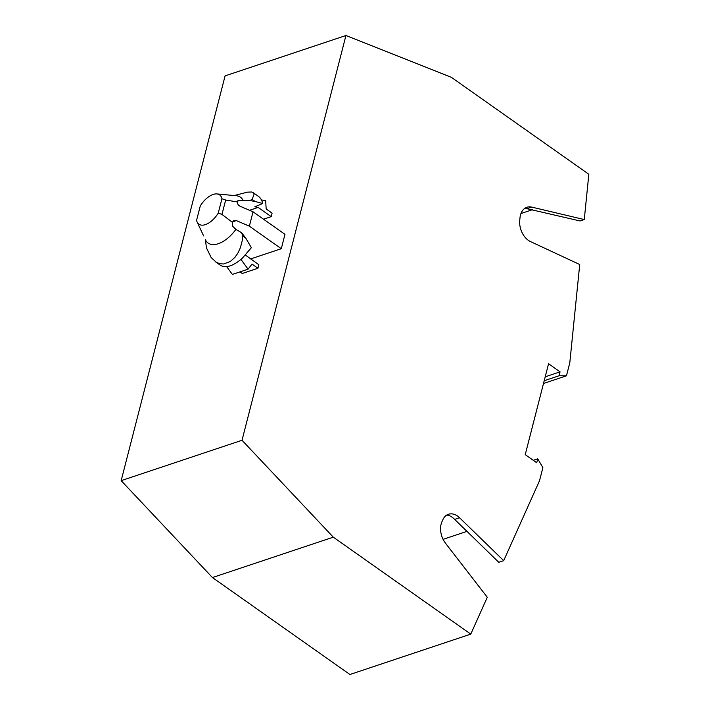 <?xml version="1.0" encoding="UTF-8"?>
<svg xmlns="http://www.w3.org/2000/svg" width="710" height="710" viewBox="0 0 710 710"><rect width="100%" height="100%" fill="white"/><g stroke="black" fill="none" stroke-linecap="round" stroke-linejoin="round"><path stroke-width="1.06" d="M543.496 383.471L566.465 375.803L559.054 375.767L560.057 371.854L548.564 363.751L525.231 454.64L536.724 462.751L537.727 458.837L542.875 467.659L539.547 480.652L503.692 560.66L459.574 517.759A17.075 11.777 -108.5 0 0 448.471 514.262A17.075 11.777 -108.5 0 0 442.854 519.738L441.939 521.779A17.075 11.777 -108.5 0 0 445.445 543.15L487.291 597.261L470.774 634.119L333.301 537.168L242.021 440.271L121.162 480.652L212.441 577.549L349.915 674.5L470.774 634.119M566.465 375.803L569.802 362.819L579.724 264.519L530.485 241.577A17.075 11.777 71.5 0 1 519.747 220.242L520.004 217.73A17.075 11.777 71.5 0 1 526.9 207.267A17.075 11.777 71.5 0 1 531.728 207.107L584.268 219.559L588.838 174.278L451.365 77.328L345.947 35.5L242.021 440.271M345.947 35.5L225.088 75.881L121.162 480.652M545.209 376.824L560.057 371.854M544.206 380.729L559.054 375.767M524.938 208.225L580.061 220.961L584.268 219.559M532.482 209.681L520.962 213.532M524.362 208.651L525.604 208.234M212.441 577.549L333.301 537.168M445.986 515.158C448.542 514.821 451.436 516.232 454.666 519.4L498.784 562.302L503.692 560.66M443.075 539.343L466.967 531.364M537.727 458.837L533.281 460.32M250.612 258.946L281.284 248.695L284.967 234.327L253.044 211.811L240.06 206.228C238.152 205.217 237.317 203.797 237.575 201.968L225.665 200.042L221.973 214.411L218.245 213.106A17.936 9.478 125.2 0 1 197.123 221.981A17.936 9.478 125.2 0 1 196.581 220.349L200.273 205.971A17.936 9.478 125.2 0 1 216.905 193.928A17.936 9.478 125.2 0 1 221.937 198.738L225.665 200.042M206.521 248.038L211.181 257.579L216.399 262.363L219.878 263.73L223.579 263.978L230.271 261.529L234.966 257.295L237.868 253.133L240.344 247.834L242.208 240.805L242.731 235.942L241.595 232.72L235.906 229.401A28.045 14.821 125.2 0 1 205.332 239.616L206.521 248.038M255.138 201.471L249.858 200.557L252.13 199.35L255.138 201.471L262.709 203.521L254.837 206.796L258.129 207.418L249.53 210.293M252.13 199.35L254.047 194.442L253.355 192.818L251.73 191.993L247.47 192.153L234.131 195.543M216.905 193.928L236.252 195.738A28.045 14.821 125.2 0 1 243.281 200.681L249.858 200.557M237.628 201.746L238.383 200.362L243.281 200.681M221.937 198.738L218.245 213.106M203.601 235.889L197.123 221.981M235.906 229.401L232.569 226.206L232.347 222.301L221.973 214.411M232.347 222.301L233.963 220.428L236.368 220.597L249.352 226.179L253.044 211.811M281.284 248.695L249.352 226.179M241.595 232.72L245.74 238.063L251.367 247.71L242.119 258.44C233.279 265.939 226.179 268.309 220.819 265.549L215.245 261.626M245.483 255.138L258.848 264.75L257.943 268.247L252.023 264.076L248.092 269.17L240.974 259.434M245.74 238.063L242.731 235.942M239.936 271.894L242.225 273.501L257.943 268.247M226.685 266.658L232.365 274.424L248.092 269.17M262.709 203.521C261.946 200.131 260.41 197.664 258.12 196.137L253.017 192.534M261.44 199.927L265.664 200.735L266.17 208.962L272.099 213.142L271.202 216.639L258.129 207.418M271.202 216.639L263.525 219.204M527.521 208.509L531.728 207.107M454.666 519.4L459.574 517.759M239.208 200.326L237.699 200.832M236.368 220.597L232.463 221.902"/></g></svg>
